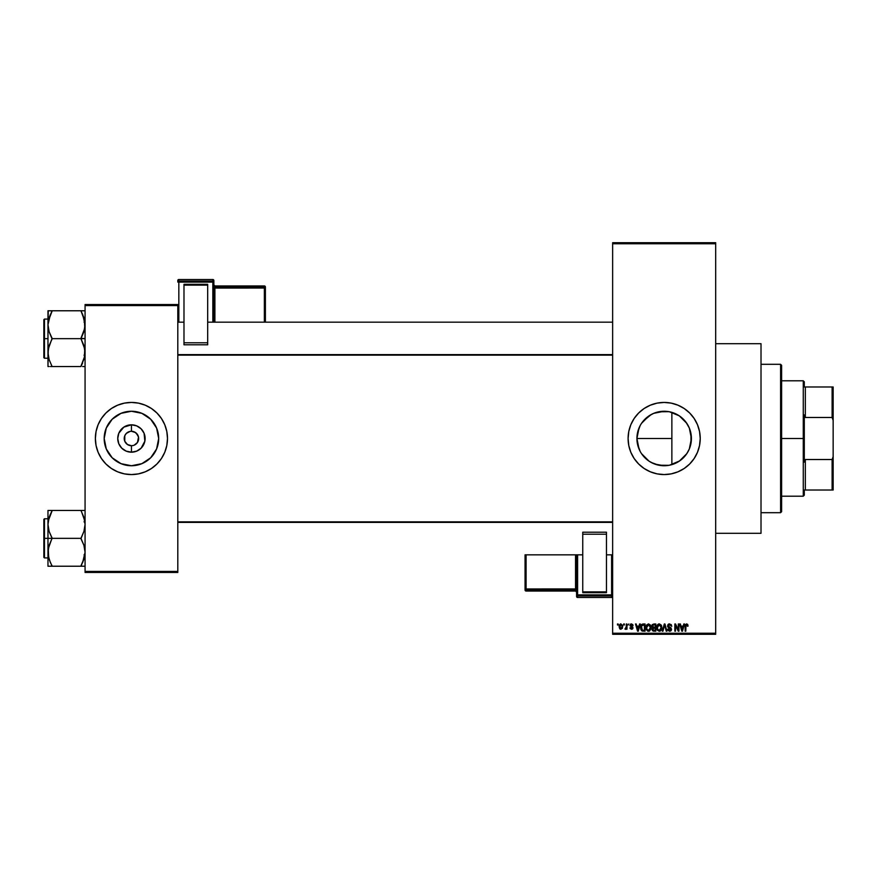<?xml version="1.0" encoding="UTF-8"?>
<svg xmlns="http://www.w3.org/2000/svg" width="877" height="877" viewBox="0 0 877 877"><rect width="100%" height="100%" fill="white"/><g stroke="black" fill="none" stroke-linecap="round" stroke-linejoin="round"><path stroke-width="1.32" d="M651.282 462.508L658.802 465.216L664.163 465.742A27.242 27.242 0 0 1 636.921 438.5A27.242 27.242 0 0 1 664.163 411.258L653.672 413.352L648.991 415.873L643.115 421.201L651.271 414.503M649.002 461.138L646.875 459.559M643.115 455.799L644.913 457.783L643.115 455.799M640.166 451.403L637.436 443.817L636.921 438.5L639.015 448.969L636.921 438.489L637.447 433.161L640.144 425.63M639.815 426.266L637.447 433.161M641.504 423.361L649.024 415.851L653.738 413.33L658.802 411.784L668.943 411.675M664.163 402.433A36.067 36.067 0 0 0 628.096 438.5A36.067 36.067 0 0 0 664.163 474.567A36.067 36.067 0 0 1 628.096 438.5A36.067 36.067 0 0 1 664.163 402.433L671.201 403.124L677.965 405.185L684.203 408.518L689.662 413.001L694.145 418.461L697.478 424.698L699.528 431.462L700.23 438.5L699.528 445.538L697.478 452.302L694.145 458.539L689.662 463.999L684.203 468.482L677.965 471.815L671.201 473.876L664.163 474.567L657.125 473.876L650.361 471.815L644.124 468.482L638.664 463.999L634.17 458.539L630.837 452.302L628.787 445.538L628.096 438.5L628.787 431.462L630.837 424.698L634.17 418.461L638.664 413.001L644.124 408.518L650.361 405.185L657.125 403.124L664.163 402.433A36.067 36.067 0 0 1 700.23 438.5A36.067 36.067 0 0 1 664.163 474.567A36.067 36.067 0 0 0 700.23 438.5A36.067 36.067 0 0 0 664.163 402.433M715.687 533.304L761.017 533.304L761.017 343.696L715.687 343.696L761.017 343.696L761.017 533.304L715.687 533.304M138.095 435.737L135.442 432.504L131.44 431.287A7.213 7.213 0 0 1 138.654 438.5A7.213 7.213 0 0 1 131.44 445.713L127.428 444.496L124.775 441.263L127.428 444.496L131.44 445.713A7.213 7.213 0 0 1 124.227 438.5A7.213 7.213 0 0 1 131.44 431.287A7.213 7.213 0 0 0 124.227 438.5A7.213 7.213 0 0 0 131.44 445.713L132.844 445.571L131.44 445.713L131.44 452.181A13.681 13.681 0 0 1 117.748 438.5A13.681 13.681 0 0 1 131.44 424.819L131.44 431.287L134.192 431.835L136.538 433.402L138.511 437.097L137.437 442.512L134.192 445.165M125.433 434.488L124.775 435.737L126.332 433.402L130.026 431.429L128.678 431.835M130.498 431.352L131.44 431.287L130.498 431.352M131.44 465.742A27.242 27.242 0 0 1 104.188 438.5A27.242 27.242 0 0 1 131.44 411.258L141.866 413.33L150.701 419.239L156.61 428.075L158.682 438.5L156.61 448.925L150.701 457.761L141.866 463.67L131.44 465.742L121.015 463.67L112.168 457.761L106.27 448.925L104.188 438.5L106.27 428.075L112.168 419.239L121.015 413.33L131.44 411.258A27.242 27.242 0 0 1 158.682 438.5A27.242 27.242 0 0 1 131.44 465.742M131.44 402.433A36.067 36.067 0 0 0 95.374 438.5A36.067 36.067 0 0 0 131.44 474.567A36.067 36.067 0 0 1 95.374 438.5A36.067 36.067 0 0 1 131.44 402.433L138.467 403.124L145.242 405.185L151.469 408.518L156.939 413.001L161.423 418.461L164.755 424.698L166.805 431.462L167.496 438.5L166.805 445.538L164.755 452.302L161.423 458.539L156.939 463.999L151.469 468.482L145.242 471.815L138.467 473.876L131.44 474.567L124.402 473.876L117.639 471.815L111.401 468.482L105.931 463.999L101.447 458.539L98.114 452.302L96.064 445.538L95.374 438.5L96.064 431.462L98.114 424.698L101.447 418.461L105.931 413.001L111.401 408.518L117.639 405.185L124.402 403.124L131.44 402.433A36.067 36.067 0 0 1 167.496 438.5A36.067 36.067 0 0 1 131.44 474.567A36.067 36.067 0 0 0 167.496 438.5A36.067 36.067 0 0 0 131.44 402.433M612.639 243.751L612.639 633.249L715.687 633.249L715.687 243.751L612.639 243.751L612.639 242.721L715.687 242.721L715.687 243.751L715.687 242.721L612.639 242.721L612.639 634.279L715.687 634.279L715.687 243.751L612.639 243.751M623.69 625.005L623.69 623.975L624.347 623.975L624.347 625.005L623.69 625.005L624.347 625.005L624.347 623.975L623.69 623.975L624.347 623.975L624.347 625.005L623.69 625.005L623.69 623.975L623.69 625.005M626.321 628.381L624.917 629.028L626.189 627.768L626.321 623.975L626.967 623.975L626.967 629.226L626.321 628.381L625.696 629.291L624.917 629.028L626.321 626.693L624.917 629.028L626.321 628.381L626.967 629.226L626.967 623.975L626.321 623.975L626.967 623.975L626.967 629.226L626.321 629.226M628.195 625.005L628.842 623.975L628.195 625.005M629.872 625.575L630.815 623.996L632.712 624.501L633.062 625.564L631.517 624.632L630.53 625.444L632.854 627.208L632.339 629.094L630.212 628.666L629.971 627.811L631.462 628.568L632.317 627.921L629.872 625.575L632.317 627.921L631.462 628.568L629.971 627.811L631.495 629.313L632.964 627.822L630.53 625.444L631.418 624.632L633.062 625.564L631.462 623.887L629.872 625.575M639.585 623.975L639.015 626.134L639.585 623.975L640.276 623.975L638.281 631.188L637.59 631.188L635.496 623.975L636.187 623.975L636.757 626.134L639.015 626.134L636.757 626.134L636.187 623.975L635.496 623.975L637.59 631.188L638.281 631.188L640.276 623.975L639.585 623.975L640.276 623.975L638.281 631.188L637.59 631.188L635.496 623.975L636.187 623.975M648.52 623.887L650.559 625.29L650.942 628.754L649.714 630.914L647.61 631.078L646.108 628.82L646.327 625.586L648.52 623.887L646.645 624.983L645.987 627.57L648.509 631.287L651.052 627.483L650.405 625.016L648.52 623.887L650.405 625.016M659.296 623.887L661.17 625.016L661.817 627.8L661.148 630.223L659.285 631.287L657.498 630.3L656.763 627.57L657.41 624.983L659.296 623.887L657.41 624.983L656.763 627.57L659.285 631.287L661.817 627.483L661.17 625.016L659.296 623.887M686.625 623.887L687.721 624.49L688.05 626.134L687.393 626.222L686.943 624.819L685.989 625.049L685.803 631.188L685.145 631.188L685.375 624.709L686.625 623.887L685.145 626.288L685.145 631.188L685.803 631.188L685.891 625.268L686.603 624.72L688.05 626.134L687.656 624.391L688.05 626.134L687.382 625.992M683.797 623.975L683.238 626.134L683.797 623.975L684.488 623.975L682.492 631.188L681.802 631.188L679.708 623.975L680.399 623.975L680.969 626.134L683.238 626.134L680.969 626.134L680.399 623.975L679.708 623.975L681.802 631.188L682.492 631.188L684.488 623.975L683.797 623.975L684.488 623.975L682.492 631.188L681.802 631.188L679.708 623.975L680.399 623.975M678.305 623.975L678.305 629.752L678.305 623.975L678.962 623.975L678.962 631.188L678.261 631.188L675.498 625.411L675.498 631.188L674.841 631.188L674.841 623.975L675.542 623.975L678.305 629.752L675.542 623.975L674.841 623.975L674.841 631.188L675.498 631.188L675.498 625.411L678.261 631.188L678.962 631.188L678.962 623.975L678.305 623.975L678.962 623.975L678.962 631.188L678.261 631.188M667.55 626.233L668.767 624.007L671.201 624.599L671.749 626.321L669.677 624.731L668.186 625.959L671.091 627.976L671.289 630.41L669.885 631.276L668.23 630.651L667.726 629.127L669.677 630.442L670.894 629.083L668.088 627.395L667.529 625.97L668.526 627.691L670.697 628.546L669.677 630.442L667.726 629.127L669.699 631.287L671.563 629.302L668.186 625.959L669.524 624.72L671.749 626.321L669.579 623.887L667.529 625.97L669.239 627.943M664.393 625.959L662.946 631.188L662.256 631.188L664.317 623.975L664.952 623.975L666.904 631.188L666.224 631.188L664.678 624.819L662.946 631.188L662.256 631.188L662.946 631.188L664.678 624.819L666.224 631.188L666.904 631.188L664.952 623.975L664.317 623.975L664.952 623.975L666.904 631.188L666.224 631.188L664.799 625.389M651.984 629.379L652.696 627.866L651.984 629.379L652.696 627.866L651.797 626.09L652.291 624.534L655.821 623.975L655.821 631.188L652.466 630.706L651.995 629.16L652.696 627.866L651.797 626.09L652.696 627.866L651.984 629.379L653.782 631.188L655.821 631.188L655.821 623.975L653.793 623.975L655.821 623.975L655.821 631.188L653.782 631.188M643.126 623.975L643.126 623.975C641.306 624.358 640.473 625.564 640.648 627.625L641.668 624.435L645.055 623.975L645.055 631.188L641.745 630.815L640.648 627.866L642.172 631.056L645.055 631.188L645.055 623.975L643.126 623.975L645.055 623.975L645.055 631.188M619.107 626.649L620.467 623.942L622.571 625.246L622.396 628.381L620.083 629.061L619.107 626.649L620.927 629.313L622.758 626.595L620.927 623.887L619.107 626.649L619.732 628.765M617.507 625.005L617.507 623.975L618.164 623.975L618.164 625.005L617.507 625.005L618.164 625.005L618.164 623.975L617.507 623.975L618.164 623.975L618.164 625.005L617.507 625.005L617.507 623.975L617.507 625.005M85.069 304.549L177.801 304.549L177.801 305.58L85.069 305.58L85.069 571.42L177.801 571.42L177.801 304.549L85.069 304.549L85.069 305.58L85.069 304.549M85.069 572.451L177.801 572.451L177.801 305.58L85.069 305.58L85.069 572.451L85.069 571.42L177.801 571.42L177.801 572.451L85.069 572.451M167.332 434.97L166.805 431.462M156.939 413.001L154.319 410.622M95.549 442.03L96.064 445.538M105.931 463.999L108.562 466.378M145.933 461.565L146.569 461.159M154.089 453.639L156.61 448.925M154.505 424.008L154.089 423.372M146.569 415.851L141.866 413.33M116.948 415.435L116.312 415.841M108.781 423.361L106.27 428.075M108.364 452.992L108.781 453.628M116.301 461.149L121.015 463.67M131.44 452.181L126.2 451.14L121.76 448.18L118.79 443.74L117.748 438.5L118.79 433.26L123.832 427.121L131.44 424.819L136.669 425.86L141.109 428.82L144.08 433.26L144.858 441.175L141.109 448.18L136.669 451.14L131.44 452.181L131.44 445.713A7.213 7.213 0 0 0 138.654 438.5A7.213 7.213 0 0 0 131.44 431.287L131.44 424.819A13.681 13.681 0 0 1 145.122 438.5A13.681 13.681 0 0 1 131.44 452.181M132.844 431.429L131.44 431.287M137.437 442.512L138.095 441.263M124.775 441.263L124.775 435.737M131.44 445.713L130.498 445.648M612.639 634.279L612.639 633.249L715.687 633.249L715.687 634.279L612.639 634.279M673.58 464.065L670.247 465.051M678.436 461.708L675.169 463.418M683.271 457.926L679.489 461.028M686.45 454.165L684.126 457.038M688.949 449.802L687.404 452.718M690.648 444.858L689.618 448.213M690.955 433.589L690.955 443.422M655.558 412.65L664.163 411.258L669.48 411.784L679.302 415.851L686.812 423.361L689.333 428.075L691.405 438.522L689.333 448.925L686.812 453.639L679.302 461.149L669.48 465.216L664.163 465.742L654.834 464.097M689.629 428.809L690.659 432.153M687.393 424.271L688.949 427.187M684.126 419.962L686.461 422.846M679.5 415.983L683.271 419.085M675.981 413.955L678.392 415.27M670.247 411.938L673.569 412.935M675.18 413.582L679.741 416.158M641.525 423.339L643.115 421.201M639.53 450.131L639.015 448.98M668.943 465.325L658.846 465.216L653.738 463.67L649.024 461.149L641.504 453.639M667.693 474.391L668.285 474.325M695.965 455.503L697.478 452.302M698.673 428.031L697.478 424.698M660.622 402.609L660.041 402.675M632.35 421.497L630.837 424.698M629.653 448.969L630.837 452.302M669.524 411.784L671.87 412.365L671.87 438.5L636.921 438.5L638.993 428.075M669.425 411.773L664.163 411.258A27.242 27.242 0 0 1 691.405 438.5A27.242 27.242 0 0 1 664.163 465.742L669.425 465.227M684.597 420.478L681.473 417.463M689.311 428.02L685.978 422.177M691.043 442.896L691.054 434.137L689.355 428.14M691.054 434.137L690.89 433.249M685.946 454.856L688.281 451.173M681.451 459.548L684.575 456.544M669.524 465.216L679.708 460.874M686.713 624.731L687.393 626.222L686.603 624.72L685.803 626.233M686.483 624.731L685.891 625.268M685.803 631.188L685.145 631.188L685.145 626.288M685.145 626.09L685.375 624.709M682.405 629.072L683.019 626.967L682.098 630.442L681.188 626.967L683.019 626.967L681.188 626.967L681.736 628.952M675.498 631.188L674.841 631.188L674.841 623.975L675.542 623.975M671.749 626.321L670.982 625.772M669.524 624.72L668.274 625.465M668.712 626.923L671.563 629.302L670.916 630.87M667.726 629.127L668.471 629.565M668.373 629.028L669.677 630.442L670.905 629.28L668.526 627.691L670.905 629.28L669.677 630.442L668.395 629.171M670.192 630.366L670.883 629.522M667.846 624.797L668.723 624.029M668.406 624.194L669.173 623.909M664.317 623.975L662.256 631.188L664.317 623.975M661.444 625.531L661.664 626.167M661.795 628.151L661.718 628.732M660.48 630.914L659.91 631.188M657.29 629.982L656.829 628.513M657.575 624.753L656.774 627.23M658.21 624.172L659.011 623.898M657.103 625.586L656.895 626.233M659.153 630.431L660.206 630.146M658.112 629.905L659.022 630.42M657.75 629.346L659.285 630.442L657.695 629.226L657.421 627.592L657.695 629.226L657.421 627.592L659.296 624.72L658.046 625.334L657.421 627.592L657.629 626.079M659.175 624.731L660.162 624.994L659.296 624.72L661.159 627.472L660.819 629.401L661.159 627.472L659.405 630.431M661.148 627.011L660.348 625.137M660.962 626.079L660.513 625.312M653.431 631.166L652.258 630.41M652.466 627.724L651.984 627.121M652.609 627.932L651.808 626.353M653.793 623.975L651.797 626.09M652.477 625.729L653.88 627.351L652.455 626.09L653.102 624.906L652.839 627.077L655.174 627.351L653.88 627.351M653.179 624.884L652.455 625.904M652.718 629.763L654.023 630.344L652.641 629.094L652.85 629.993M653.935 628.195L652.641 629.258L653.244 628.261L655.174 628.195L655.174 630.344L654.023 630.344L655.174 630.344L655.174 628.195L653.244 628.261L652.641 629.258L653.639 630.333M652.773 628.645L652.652 629.511M653.266 624.862L655.174 624.819L655.174 627.351L655.174 624.819L653.014 624.95M650.679 625.531L650.898 626.2M650.986 626.616L651.041 627.165M651.019 628.151L650.942 628.732M646.053 628.513L646.481 629.905M646.009 628.195L645.987 627.57M645.998 627.241L646.053 626.606M648.827 631.265L649.375 631.1M648.377 630.431L649.429 630.146M647.336 629.905L648.246 630.42M646.974 629.346L648.509 630.442L646.919 629.226L646.645 627.592L646.919 629.226L646.645 627.592L648.52 624.72L647.007 625.739L646.645 627.592L646.864 626.079M648.399 624.731L649.397 624.994L648.52 624.72L650.394 627.472L650.054 629.401L650.394 627.472L648.629 630.431M650.372 627.011L649.572 625.137M650.186 626.079L649.736 625.312M641.142 630.059L640.758 628.908M640.934 629.576L640.659 628.129M640.67 627.055L640.923 625.674M641.383 628.645L642.304 630.201L644.398 630.344L644.398 624.819L641.569 625.871L644.398 624.819L644.398 630.344L642.304 630.201L641.471 626.167M641.811 625.4L641.317 627.998M641.778 629.719L643.236 630.344M638.182 629.072L638.796 626.967L638.182 629.072M637.886 630.442L636.976 626.967L637.952 630.092M636.976 626.967L638.796 626.967L636.976 626.967M633.041 625.411L632.328 625.268M632.405 625.663L631.418 624.632L632.405 625.663L631.418 624.632L630.53 625.444L631.637 626.31M631.813 624.698L630.706 625.926M631.418 624.632L630.552 625.279M632.953 628.107L632.712 628.721M630.004 628.009L631.462 628.568L632.317 627.921L631.352 627.198M630.695 628.053L631.462 628.568L632.153 627.537M631.133 628.513L630.629 627.724L631.462 628.568L632.098 627.493M630.453 624.205L631.133 623.909M625.531 629.313L624.917 629.028L625.531 629.313M625.663 628.37L626.255 627.504M626.321 623.975L626.321 626.693M619.447 624.841L619.173 625.729M620.203 624.051L620.817 623.887M620.335 624.852L620.094 628.064M619.973 627.855L620.949 628.568L622.1 626.606L620.949 628.568L622.001 627.537L621.892 625.345L620.752 624.643L622.089 626.277M620.784 628.557L619.765 626.606L621.069 624.643M682.163 630.092L682.317 629.412M641.569 625.871L641.317 627.187M637.513 628.952L637.711 629.697M619.765 626.288L619.765 626.923M780.596 364.306L781.626 365.336L781.626 511.664L780.596 512.694L761.017 512.694L780.596 512.694L780.596 364.306L761.017 364.306L780.596 364.306L780.596 512.694L781.626 511.664L781.626 365.336L780.596 364.306M671.87 412.365L671.87 464.635L671.87 438.5L636.921 438.5M48.684 557.783L48.268 548.772L52.094 538.018L49.123 531.429L47.972 524.413L47.972 538.346L52.094 538.346L49.123 531.429L47.972 524.413L49.112 517.43L52.094 510.469L80.947 510.469L83.907 517.386L85.069 524.413L83.929 531.385L80.947 538.346L52.094 538.346L80.947 538.346L83.907 545.264L85.069 552.291L83.929 559.263L80.947 566.224L52.094 566.224L49.123 559.307L47.972 552.291L49.112 545.308L52.094 538.346L47.972 538.346L47.972 566.224L84.762 566.224M44.464 538.346L44.464 518.767L44.464 538.346L47.972 538.346L44.464 538.346L44.464 557.925L43.85 557.312L43.85 519.392L44.464 557.925L44.464 538.346L43.85 538.346L43.85 519.392L44.464 518.767L44.464 538.346M82.602 566.224L80.947 565.895L84.367 557.717M50.307 562.376L48.268 555.799M84.356 518.943L83.929 517.441M82.613 510.469L85.069 510.469L80.947 510.469L83.907 517.386L85.069 524.413L83.929 531.385L80.947 538.686L83.907 545.264L85.069 552.291L82.613 562.639L84.762 555.854M52.094 510.809L48.268 520.872L52.094 510.469L47.972 510.469L47.972 566.224L49.123 566.224L47.972 566.224M80.947 510.469L50.427 510.469M43.85 538.346L43.85 557.312L43.85 538.346M51.326 564.481L49.123 559.285M50.427 562.639L52.094 565.895L50.427 566.224L52.094 566.224M49.123 566.224L50.427 566.224M48.268 510.469L49.112 510.469L47.972 510.469L47.972 524.413L48.663 518.976M50.318 514.284L48.695 518.866M81.714 512.212L84.762 520.839M612.639 522.385L177.801 522.385L612.639 522.385M177.801 354.615L612.639 354.615L177.801 354.615M804.297 386.976L804.297 381.824L804.297 386.976L805.327 386.976L804.297 386.976M805.327 417.485L805.327 386.976L805.327 417.485L832.12 417.485L833.15 420.39L833.15 456.61L832.12 459.515L805.327 459.515L804.297 462.113L804.297 414.887L805.327 417.485L832.12 417.485L832.12 386.976L805.327 386.976L832.12 386.976L832.12 417.485L833.15 420.39L833.15 490.024L833.15 456.61L832.12 459.515L805.327 459.515L804.297 462.113L804.297 438.5L803.266 438.5L804.297 438.5L804.297 414.887L805.327 417.485M781.626 380.793L803.266 380.793L803.266 438.5L803.266 380.793L804.297 381.824M781.626 438.5L803.266 438.5L781.626 438.5M804.297 490.024L804.297 495.176L804.297 490.024L805.327 490.024L805.327 459.515L805.327 490.024L833.15 490.024L832.12 490.024L832.12 459.515L832.12 490.024L804.297 490.024M781.626 496.207L803.266 496.207L803.266 438.5L803.266 496.207L804.297 495.176M833.15 386.976L832.12 386.976L833.15 386.976L833.15 420.39L833.15 386.976M84.356 319.217L84.773 328.228L80.947 338.314L85.069 338.654L80.947 338.654L83.907 345.571L85.069 352.587L83.929 359.57L84.773 356.128L80.947 366.191L84.345 358.134M44.464 338.654L44.464 358.233L44.464 338.654L43.85 338.654L43.85 319.688L44.464 319.075L44.464 358.233L43.85 357.608L43.85 338.654L47.972 338.654L44.464 338.654L44.464 319.075L44.464 338.654M48.125 355.141L48.268 356.139L48.125 355.141M48.673 358.057L49.112 359.559M50.427 366.531L80.947 366.531L82.613 362.946L80.947 366.531L52.094 366.531L49.123 359.614L47.972 352.587L49.112 345.615L52.094 338.982L49.123 331.736L47.972 324.709L50.427 314.361L48.663 319.283M82.723 314.624L85.069 324.709L83.929 331.692L80.947 338.654L52.094 338.654L80.947 338.654L84.762 349.024L84.367 358.024M48.268 310.776L47.972 324.709L49.112 317.737L52.094 310.776L47.972 310.776L49.123 310.776L47.972 310.776L47.972 366.531L48.268 349.079L52.094 338.314L49.123 331.736L47.972 324.709L47.972 352.587L49.123 359.614L48.279 356.161M84.773 310.776L52.094 310.776L80.947 310.776L84.762 321.146M82.602 366.531L84.762 366.531M43.85 338.654L43.85 319.688L43.85 338.654M50.427 310.776L52.094 311.105L48.268 321.201M51.326 364.788L52.094 366.531M83.918 310.776L80.947 310.776L83.918 317.715M80.947 310.776L82.602 310.776M81.714 312.519L82.613 314.361M48.125 521.859L48.268 520.894L48.125 521.859M80.947 565.895L84.356 557.783M50.427 514.054L48.279 520.839M80.947 366.191L84.762 356.161M52.094 311.105L48.684 319.217M84.773 366.531L83.918 366.531L84.773 366.531M49.112 366.531L48.268 366.531L49.112 366.531M213.867 322.166L213.867 280.541A1.03 1.03 180 0 0 212.837 279.511L212.837 281.035L178.831 281.035L178.831 279.511L212.837 279.511L213.867 280.541L213.867 282.065L178.831 282.109L178.831 322.166L178.831 282.109L212.837 282.109L212.837 322.166L212.837 282.109L213.867 282.065L212.837 281.035A1.03 1.03 0 0 1 213.867 282.065L213.867 322.166M207.685 284.301L183.984 284.301L183.984 285.135L207.685 285.135L207.685 342.808L207.685 285.135L183.984 285.135L183.984 342.808L183.984 284.301L207.685 284.301M207.685 344.793L207.685 342.808L183.984 342.808L183.984 344.793L207.685 344.793L207.685 342.808L183.984 342.808L183.984 344.793L207.685 344.793M177.801 280.541L177.801 282.065A1.03 1.03 0 0 1 178.831 281.035L178.831 279.511L212.837 279.511L212.837 282.109L212.837 281.035L178.831 281.035L178.831 282.109L178.831 281.035L177.801 282.065L178.831 282.109L177.801 282.065L177.801 280.541A1.03 1.03 0 0 1 178.831 279.511L178.831 279.511A1.03 1.03 180 0 0 177.801 280.541L178.831 279.511L212.837 279.511L213.867 280.541M213.867 284.915L214.898 285.946L264.361 285.946L214.898 285.946A1.03 1.03 0 0 1 213.867 284.926A1.03 1.03 180 0 0 214.898 285.946L214.898 286.965A1.03 1.03 0 0 1 213.867 285.935A1.03 1.03 180 0 0 214.898 286.965L214.898 288.029L213.867 288.062L264.361 288.029L264.361 286.965L214.898 286.965L214.898 322.166L214.898 288.029L264.361 288.029L264.361 286.965L214.898 286.965L214.898 285.946L264.361 285.946L264.361 286.965A1.03 1.03 0 0 1 265.391 287.996L265.391 322.166L265.391 286.976L265.391 287.996L264.361 288.029L264.361 322.166L264.361 288.029L265.391 287.996L264.361 285.946L264.361 286.965L264.361 285.946L265.391 286.976A1.03 1.03 180 0 0 264.361 285.946L265.391 286.976M212.837 280.508L212.837 279.511L212.837 280.508M576.573 554.834L576.573 596.459A1.03 1.03 -0 0 0 577.603 597.489L577.603 595.965L611.609 595.965L611.609 597.489L577.603 597.489L576.573 596.459L576.573 594.935L611.609 594.891L611.609 554.834L611.609 594.891L577.603 594.891L577.603 554.834L577.603 594.891L576.573 594.935L577.603 595.965A1.03 1.03 180 0 1 576.573 594.935L576.573 554.834M582.756 592.699L606.456 592.699L606.456 591.865L582.756 591.865L582.756 534.192L582.756 591.865L606.456 591.865L606.456 534.192L606.456 592.699L582.756 592.699M582.756 532.207L582.756 534.192L606.456 534.192L606.456 532.207L582.756 532.207L582.756 534.192L606.456 534.192L606.456 532.207L582.756 532.207M576.573 592.085L575.542 591.054L526.09 591.054L575.542 591.054A1.03 1.03 180 0 1 576.573 592.085A1.03 1.03 -0 0 0 575.542 591.054L575.542 590.035A1.03 1.03 180 0 1 576.573 591.065A1.03 1.03 -0 0 0 575.542 590.035L575.542 588.971L576.573 588.938L526.09 588.971L526.09 590.035L575.542 590.035L575.542 554.834L575.542 588.971L526.09 588.971L526.09 590.035L575.542 590.035L575.542 591.054L526.09 591.054L526.09 590.035A1.03 1.03 180 0 1 525.06 589.004L525.06 554.834L525.06 590.024L525.06 589.004L526.09 588.971L526.09 554.834L526.09 588.971L525.06 589.004L526.09 591.054L526.09 590.035L526.09 591.054L525.06 590.024A1.03 1.03 -0 0 0 526.09 591.054L525.06 590.024M612.639 596.459L611.609 597.489A1.03 1.03 -0 0 0 612.639 596.459A1.03 1.03 180 0 1 611.609 597.489L577.603 597.489L577.603 594.891L577.603 595.965L611.609 595.965L611.609 597.489L577.603 597.489L576.573 596.459M612.639 594.935A1.03 1.03 180 0 1 611.609 595.965L611.609 594.891L611.609 595.965L612.639 594.935L611.609 594.891L612.639 594.935M84.039 554.834L85.069 555.865M47.972 518.767L44.464 518.767M47.972 557.925L44.464 557.925M84.039 521.859L85.069 520.828M525.06 554.834L582.756 554.834M606.456 554.834L612.639 554.834M177.801 521.859L612.639 521.859M612.639 322.166L207.685 322.166M183.984 322.166L177.801 322.166M612.639 355.141L177.801 355.141M84.039 322.166L85.069 321.135M47.972 358.233L44.464 358.233M47.972 319.075L44.464 319.075M84.039 355.141L85.069 356.172"/></g></svg>
